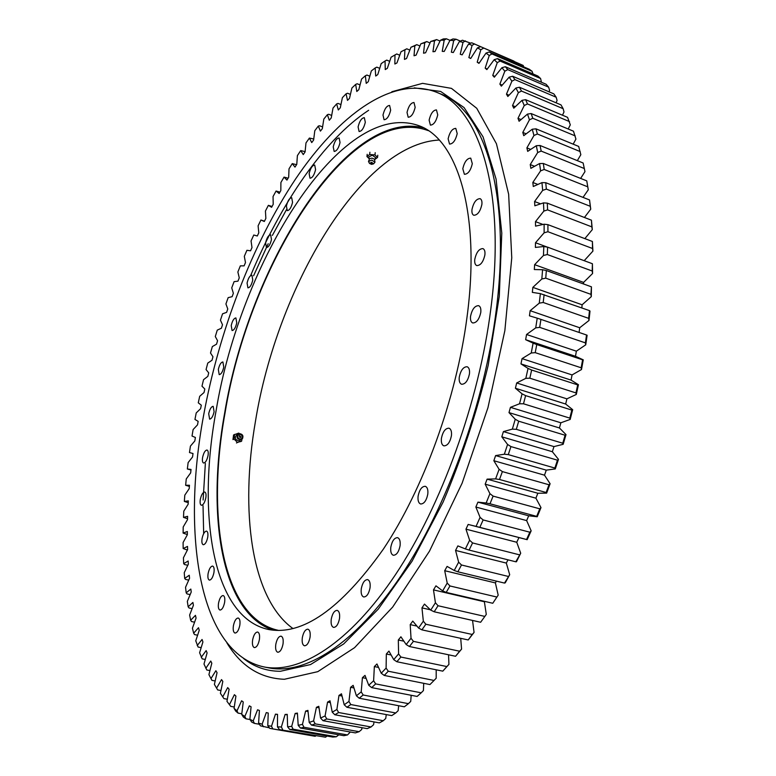 <?xml version="1.0" encoding="UTF-8"?>
<svg xmlns="http://www.w3.org/2000/svg" width="776" height="776" viewBox="0 0 776 776"><rect width="100%" height="100%" fill="white"/><g stroke="black" fill="none" stroke-linecap="round" stroke-linejoin="round"><path stroke-width="1.16" d="M586.54 334.999L540.92 319.382L539.689 327.365L585.395 342.876L586.54 334.999L587.122 335.261L585.735 344.816L576.355 351.179L575.501 356.3L525.653 339.694L526.555 334.495L535.721 327.879L537.215 318.17L529.445 315.813L530.153 310.691L539.252 303.154L540.377 293.638L532.336 292.377L532.85 287.372L541.832 278.982L542.579 269.718L534.315 269.534L534.625 264.674L543.452 255.488L543.821 246.525L535.392 247.418L535.498 242.733L544.122 232.81L544.122 224.206L535.556 226.136L535.479 221.645L543.85 211.082L543.491 202.875L534.848 205.795L534.577 201.527L542.667 190.392L541.958 182.622L533.277 186.502L532.821 182.476L540.6 170.856L539.553 163.552L530.871 168.344L530.25 164.56L537.681 152.532L536.313 145.723L527.69 151.378L526.894 147.867L533.946 135.509L532.278 129.223L523.742 135.664L522.791 132.434L529.455 119.824L527.505 114.082L519.086 121.26L517.99 118.321L524.246 105.536L522.025 100.337L513.77 108.194L512.538 105.546L518.368 92.664L515.904 88.018L507.843 96.496L506.476 94.138L511.879 81.218L509.182 77.134L501.344 86.155L499.87 84.099L504.827 71.208L501.927 67.696L494.331 77.202L492.75 75.437L497.27 62.643L494.186 59.684L486.853 69.607L485.184 68.142L489.258 55.494L486.019 53.088L478.967 63.37L477.211 62.196L480.839 49.751L477.463 47.879L470.712 58.472L468.879 57.579L472.08 45.377L468.578 44.038L462.137 54.873L460.246 54.252L463.02 42.34L459.411 41.516L453.3 52.535L451.351 52.196L453.708 40.604L450.012 40.274L444.231 51.439L442.242 51.361L444.192 40.129L440.428 40.274L434.987 51.536L432.959 51.711L434.511 40.866L430.699 41.477L425.597 52.778L423.541 53.195L424.714 42.767L420.864 43.815L416.101 55.125L414.035 55.775L414.83 45.784L410.96 47.249L406.537 58.52L404.461 59.393L404.907 49.858L401.017 51.73L396.943 62.934L394.868 64.01L394.965 54.95L391.085 57.201L387.35 68.298L385.265 69.578L385.041 61.003L381.181 63.613L377.776 74.574L375.71 76.048L375.167 67.958L371.335 70.917L368.26 81.713L366.214 83.371L365.37 75.776L361.567 79.055L358.822 89.667L356.795 91.49L355.67 84.409L351.916 87.989L349.491 98.387L347.493 100.376L346.096 93.799L342.391 97.66L340.286 107.825L338.307 109.959L336.658 103.906L333.02 108.039L331.226 117.942L329.286 120.222L327.385 114.683L323.815 119.058L322.321 128.7L320.42 131.105L318.296 126.081L314.804 130.688L313.611 140.049L311.739 142.58L309.401 138.06L305.986 142.891L305.084 151.941L303.261 154.589L300.719 150.583L297.392 155.617L296.772 164.357L294.996 167.102L292.261 163.61L289.021 168.829L288.682 177.238L286.955 180.09L284.045 177.103L280.902 182.496L280.825 190.566L279.156 193.505L276.072 191.022L273.036 196.571L273.22 204.292L271.61 207.308L268.37 205.339L265.431 211.033L265.867 218.386L264.315 221.49L260.93 220.006L258.098 225.835L258.796 232.819L257.293 235.991L253.771 235.012L251.055 240.948L251.996 247.563L250.561 250.793L246.913 250.299L244.314 256.352L245.478 262.569L244.11 265.858L240.347 265.858L237.863 271.998L239.27 277.827L237.96 281.164L234.09 281.649L231.733 287.877L233.363 293.299L232.121 296.675L228.154 297.644L225.923 303.94L227.766 308.955L226.602 312.369L222.547 313.814L220.442 320.168L222.499 324.766L221.403 328.209L217.27 330.13L215.301 336.541L217.561 340.712L216.543 344.175L212.343 346.571L210.509 353.012L212.964 356.756L212.013 360.239L207.755 363.1L206.067 369.57L208.715 372.868L207.842 376.36L203.535 379.687L201.983 386.176L204.825 389.028L204.03 392.53L199.684 396.313L198.278 402.812L201.304 405.198L200.586 408.7L196.212 412.948L194.951 419.438L198.152 421.358L197.521 424.85L193.117 429.555L192.021 436.025L195.387 437.47L194.834 440.952L190.421 446.113L189.48 452.553L193.011 453.514L192.545 456.977L188.131 462.583L187.346 468.985L190.974 469.994M544.122 294.657L543.2 302.485L588.654 318.344L589.488 310.623L540.377 293.638M541.444 82.246L540.581 78.522L500.083 61.052L497.542 58.627L537.913 76.058L540.581 78.522M549.049 91.82L549.612 90.394L548.632 87.164L546.11 84.254L505.351 66.726L507.747 69.607L548.632 87.164M556.091 102.81L557.081 100.473L556.179 97.233L514.905 79.608L512.674 76.261L553.831 93.867L556.179 97.233M562.493 115.207L563.997 111.948L563.163 108.718L561 104.896L519.454 87.252L521.491 91.054L563.163 108.718M568.207 129L570.302 124.829L567.566 117.351L525.633 99.687L527.476 103.955L569.526 121.609M573.173 144.161L575.928 139.088L573.483 131.202L531.162 113.558L532.782 118.272L575.22 135.907M577.334 160.642L580.836 154.696L578.683 146.431L535.983 128.835L537.37 133.996L580.186 151.572M580.632 178.412L584.968 171.622L583.135 162.999L540.057 145.49L541.182 151.087L584.377 168.557M586.763 180.866L543.326 163.474L544.189 169.469L587.752 186.822L586.763 180.866L588.286 189.8L583.018 197.385M589.547 199.956L545.751 182.709L546.343 189.101L590.255 206.28L589.547 199.956L590.74 209.161L584.435 217.484M591.438 220.19L547.293 203.137L547.594 209.879L591.846 226.873L591.438 220.19L592.292 229.628L584.842 238.63M592.398 241.481L547.924 224.652L547.934 231.723L592.505 248.485L592.398 241.481L592.913 251.104L584.183 260.697M592.408 263.733L547.613 247.156L547.313 254.528L592.204 271.008L592.408 263.733L592.583 273.491L583.601 282.396L534.625 264.674M583.523 283.967L583.601 282.396M591.438 286.829L546.352 270.533L545.741 278.157L590.924 294.346L591.438 286.829L591.283 296.655L582.116 304.784L532.85 287.372M581.835 307.936L582.116 304.784M589.488 310.623L590.002 311.108L588.994 320.478L579.701 327.753L530.153 310.691M579.1 332.458L579.701 327.753M575.501 356.3L583.261 359.841L581.496 369.531L572.077 374.924L522.054 358.628L531.24 352.993L533.102 343.147L536.75 344.554L535.227 352.653L581.156 367.785L582.611 359.812L536.75 344.554M577.713 384.886L531.647 370.026L529.824 378.184L575.947 392.918L577.713 384.886L578.44 384.702L571.039 380.095L572.077 374.924M578.44 384.702L576.296 394.45L566.907 398.845L516.68 382.966L525.827 378.349L528.049 368.425L531.647 370.026M571.863 410.087L525.614 395.624L523.499 403.792L569.807 418.118L571.863 410.087L572.678 409.68L565.665 404.034L566.907 398.845M572.678 409.68L570.176 419.428L560.854 422.784L510.453 407.332L519.522 403.782L522.083 393.849L525.614 395.624M565.103 435.239L518.698 421.203L516.312 429.322L562.755 443.222L565.103 435.239L566.005 434.618L559.438 427.964L560.854 422.784M566.005 434.618L563.163 444.308L553.967 446.598L503.42 431.592L512.344 429.128L515.245 419.244L518.698 421.203M557.459 460.178L510.938 446.588L508.29 454.61L554.85 468.064L557.459 460.178L558.468 459.353L552.366 451.729L553.967 446.598M558.468 459.353L555.296 468.927L546.275 470.14L495.621 455.58L504.361 454.222L507.572 444.454L510.938 446.588M549.001 484.767L502.382 471.604L499.502 479.481L546.139 492.498L549.001 484.767L550.106 483.739L544.51 475.184L546.275 470.14M550.106 483.739L546.634 493.129L537.836 493.245L487.105 479.141L495.602 478.899L499.113 469.315L502.382 471.604M539.776 508.823L493.1 496.106L489.995 503.779L536.682 516.36L539.776 508.823L540.988 507.611L535.915 498.182L537.836 493.245M540.988 507.611L537.235 516.758L528.708 515.798L477.929 502.15L486.145 503.003L489.928 493.662L493.1 496.106M529.843 532.21L483.138 519.93L479.83 527.36L526.545 539.495L529.843 532.21L531.162 530.823L526.642 520.589L528.708 515.798M531.162 530.823L527.156 539.679L468.161 524.44L476.057 526.4L480.072 517.359L483.138 519.93M519.28 554.782L472.574 542.938L469.092 550.077L515.788 561.785L520.706 553.23L516.748 542.259L518.94 537.632M520.706 553.23L516.467 561.737L515.788 561.785M508.154 576.403L461.487 564.986L457.859 571.796L504.507 583.077L509.696 574.706L506.311 563.075L508.008 559.835M509.696 574.706L505.254 582.825L504.507 583.077M496.553 596.967L449.954 585.958L446.19 592.398L492.76 603.272L498.192 595.134L495.389 582.922L496.427 581.127M498.192 595.134L492.76 603.272M484.534 616.348L438.042 605.736L434.182 611.779L480.635 622.265L486.29 614.408L484.311 601.303M486.29 614.408L480.635 622.265M472.555 620.441L474.058 632.421L468.209 639.957L421.901 629.85L425.84 624.234L472.196 634.458L474.058 632.421M460.711 638.318L461.575 649.105L455.57 656.273L459.615 651.219L413.424 641.354L409.437 646.515L455.57 656.273M448.557 654.789L448.926 664.392L442.786 671.153L446.869 666.565L400.882 657.039L396.856 661.734L442.786 671.153M436.199 669.804L436.19 678.224L434.046 680.445L388.272 671.23L384.246 675.44L429.943 684.558L434.046 680.445M423.706 683.307L423.424 690.562L421.193 692.822L375.681 683.898L371.675 687.614L417.11 696.441L421.193 692.822M411.173 695.286L410.727 701.397L408.409 703.657L363.168 695.005L359.21 698.225L404.354 706.8L408.409 703.657M398.67 705.714L398.136 710.7L395.75 712.969L350.8 704.55L346.901 707.266L391.744 715.608L395.75 712.969M386.273 714.589L385.73 718.479L383.276 720.729L338.646 712.533L334.825 714.754L379.338 722.883L383.276 720.729M374.042 721.913L373.557 724.745L371.044 726.966L326.764 718.964L323.029 720.691L367.203 728.635L371.044 726.966M362.043 727.704L361.684 729.518L359.104 731.7L315.182 723.862L311.564 725.114L355.369 732.893L359.104 731.7M350.325 732.001L347.512 734.95L303.959 727.267L300.457 728.043L343.894 735.687L347.512 734.95M325.513 737.2L279.515 729.624L325.513 737.2L327.065 736.055M271.445 728.683L315.172 736.288L269.738 728.363L267.778 725.608L271.503 726.258L272.803 728.907M269.35 727.82L260.445 725.822L258.583 723.067L262.113 724.212L263.355 726.773M259.378 724.26L254.402 723.387L251.657 722.058L249.882 719.313L253.219 720.923L254.402 723.387M250.027 719.527L245.973 718.818L243.402 717.121L241.714 714.395L244.838 716.452L245.973 718.818M241.792 713.774L238.086 713.125L235.681 711.078L234.071 708.381L236.99 710.865L238.086 713.125M234.274 706.994L230.724 706.364L226.961 701.339L230.724 706.364M227.339 699.225L223.924 698.613L220.403 693.317L223.924 698.613M220.966 690.524L217.658 689.922L214.389 684.393L217.658 689.922M215.175 680.959L211.955 680.358L209.966 676.633L211.955 680.358M201.168 647.65L198.103 647.048L195.756 640.792L199.238 630.306L198.511 627.706L193.661 633.197L194.563 634.593L197.608 635.205M205.281 659.464L202.177 658.863L199.607 652.762L202.914 641.946L202.07 639.482L197.191 645.545M209.947 670.59L206.794 669.989L203.991 664.052L207.105 652.926L206.154 650.608L201.256 657.253M192.118 608.617L189.053 607.977L188.161 606.793L187.326 601.39L191.236 592.001L190.828 589.062L186.182 592.835L187.064 593.921L190.159 594.581M194.592 622.177L191.546 621.557L190.654 620.257L189.625 615.058L193.408 605.29L192.894 602.457L188.161 606.793M188.723 580.118L185.58 579.429L184.688 578.44L184.242 572.717L188.355 564.113L188.151 561L183.689 563.657L184.581 564.55L187.802 565.268M187.375 550.068L183.165 548.525L183.088 542.531L187.346 534.751L187.346 531.502L183.107 533.083L187.346 534.557M187.549 518.717L183.505 517.369L183.786 511.171L188.141 504.245L188.335 500.889L184.349 501.422L188.228 502.654M189.373 486.397L185.639 485.281L186.259 478.938L190.663 472.894L191.041 469.451L187.346 468.985M468.209 639.957L472.196 634.458M332.817 737.054L336.299 736.773L293.134 729.207L289.768 729.527L332.817 737.054M389.697 61.323L386.749 60.101L385.041 61.003M399.747 55.232L396.749 53.971L394.965 54.95M401.017 51.73L406.769 48.81L409.844 50.1M410.96 47.249L416.78 44.659L419.942 45.997M420.864 43.815L426.751 41.565L430.02 42.971M430.699 41.477L436.636 39.595L440.05 41.06M440.428 40.274L443.309 38.926L446.413 38.8L449.983 40.342M450.012 40.274L452.98 38.945L456.026 39.217L460.381 41.099M459.411 41.516L462.457 40.226L470.712 43.184M468.578 44.038L471.701 42.787L514.013 61.149M532.074 71.285L491.965 53.932L489.297 51.953L529.28 69.268L532.074 71.285L533.005 73.943M523.179 65.436L480.664 46.686L523.179 65.436L523.713 66.862M264.47 221.17L260.93 220.006M279.932 192.138L276.072 191.022M272.056 206.464L268.37 205.339M288.09 178.199L284.045 177.103M296.539 164.706L292.261 163.61M305.113 151.64L300.719 150.583M313.737 139.011L309.401 138.06M322.603 126.924L319.566 125.77L318.296 126.081M331.682 115.43L328.714 114.285L327.385 114.683M340.965 104.576L338.035 103.421L336.658 103.906M350.422 94.381L347.532 93.236L346.096 93.799M360.054 84.914L357.173 83.759L355.67 84.409M369.822 76.223L366.941 75.049L365.37 75.776M379.716 68.337L376.806 67.143L375.167 67.958M277.517 714.521L275.461 714.153L277.517 714.337L277.469 726.87L281.378 726.996L282.736 729.741M287.256 714.851L285.102 714.463L281.378 726.996M285.102 714.463L287.246 714.356L287.615 726.792L291.698 726.385L293.134 729.207M297.441 713.871L295.161 713.454L291.698 726.385M295.161 713.454L297.392 713.066L298.207 725.327L302.456 724.367L303.959 727.267M308.043 711.534L305.608 711.088L302.456 724.367M305.608 711.088L307.926 710.389L309.197 722.427L313.591 720.894L315.182 723.862M319.033 707.799L316.424 707.314L313.591 720.894M316.424 707.314L318.81 706.305L320.556 718.052L325.086 715.938L326.764 718.964M330.372 702.629L327.559 702.105L325.086 715.938M327.559 702.105L330.004 700.786L332.244 712.174L336.891 709.468L338.646 712.533M342.022 696.023L338.966 695.442L336.891 709.468M338.966 695.442L341.469 693.802L344.204 704.763L348.948 701.446L350.8 704.55M353.963 687.943L350.606 687.303L348.948 701.446M350.606 687.303L353.158 685.344L356.397 695.8L361.209 691.882L363.168 695.005M366.146 678.408L362.421 677.671L361.209 691.882M362.421 677.671L365.001 675.392L368.755 685.286L373.615 680.756L375.681 683.898M378.533 667.418L374.352 666.574L373.615 680.756M374.352 666.574L376.952 663.975L381.22 673.219L386.099 668.097L388.272 671.23M391.123 654.992L386.341 654.003L386.099 668.097M386.341 654.003L388.941 651.093L393.723 659.639L398.592 653.916L400.882 657.039M403.898 641.189L398.321 640.006L398.592 653.916M398.321 640.006L400.901 636.786L406.188 644.555L411.028 638.27L413.424 641.354M416.935 626.087L410.213 624.612L411.028 638.27M410.213 624.612L412.774 621.101L418.545 628.027L423.337 621.188L425.84 624.234M430.389 609.79L421.96 607.88L423.337 621.188M421.96 607.88L424.482 604.087L430.728 610.12L435.423 602.758L438.042 605.736M484.069 601.691L433.483 589.886L435.423 602.758M433.483 589.886L435.947 585.832L442.65 590.895L447.219 583.057L449.954 585.958M495.389 582.922L444.706 570.7L447.219 583.057M444.706 570.7L447.092 566.402L454.222 570.467L458.635 562.183L461.487 564.986M506.311 563.075L455.56 550.427L458.635 562.183M455.56 550.427L457.859 545.897L465.387 548.933L469.616 540.241L472.574 542.938M516.748 542.259L465.969 529.164L469.616 540.241M465.969 529.164L468.161 524.44M526.642 520.589L475.863 507.038L480.072 517.359M475.863 507.038L477.929 502.15M535.915 498.182L485.175 484.185L489.928 493.662M485.175 484.185L487.105 479.141M544.51 475.184L493.837 460.721L499.113 469.315M493.837 460.721L495.621 455.58M552.366 451.729L501.8 436.81L507.572 444.454M501.8 436.81L503.42 431.592M559.438 427.964L508.998 412.609L515.245 419.244M508.998 412.609L510.453 407.332M565.665 404.034L515.4 388.243L522.083 393.849M515.4 388.243L516.68 382.966M571.039 380.095L520.958 363.895L528.049 368.425M520.958 363.895L522.054 358.628M525.653 339.694L533.102 343.147M184.349 501.422L184.804 495.146L189.189 488.657L189.47 485.252L185.639 485.281M183.107 533.083L183.204 526.972L187.52 519.629L187.617 516.312L183.505 517.369M183.689 563.657L183.427 557.789L187.617 549.592L187.52 546.411L183.165 548.525M186.182 592.835L185.542 587.267L189.557 578.265L189.257 575.229L184.688 578.44M193.661 633.197L192.429 628.211L196.066 618.074L195.455 615.349L190.654 620.257M209.966 676.633L208.919 674.616L211.819 663.199L210.752 661.036L205.853 668.262M214.389 684.393L217.057 672.705L215.883 670.716L210.994 678.525M220.403 693.317L222.819 681.396L221.529 679.592L216.669 687.982M226.961 701.339L229.104 689.214L227.698 687.594L222.906 696.557M234.071 708.381L235.914 696.082L234.4 694.675L229.677 704.21M241.714 714.395L243.247 701.96L241.608 700.777L236.99 710.865M249.882 719.313L251.075 706.781L249.339 705.83L244.838 716.452M258.583 723.067L259.417 710.486L257.564 709.788L253.219 720.923M267.778 725.608L268.234 713.028L266.284 712.581L262.113 724.212M275.461 714.153L271.503 726.258M277.469 726.87L279.515 729.624M539.252 303.154L543.2 302.485M537.215 318.17L540.92 319.382M535.721 327.879L539.689 327.365M531.24 352.993L535.227 352.653M525.827 378.349L529.824 378.184M519.522 403.782L523.499 403.792M512.344 429.128L516.312 429.322M504.361 454.222L508.29 454.61M495.602 478.899L499.502 479.481M486.145 503.003L489.995 503.779M476.057 526.4L479.83 527.36M442.65 590.895L446.19 592.398M454.222 570.467L457.859 571.796M465.387 548.933L469.092 550.077M418.545 628.027L421.901 629.85M430.728 610.12L434.182 611.779M406.188 644.555L409.437 646.515M393.723 659.639L396.856 661.734M381.22 673.219L384.246 675.44M368.755 685.286L371.675 687.614M356.397 695.8L359.21 698.225M344.204 704.763L346.901 707.266M332.244 712.174L334.825 714.754M320.556 718.052L323.029 720.691M309.197 722.427L311.564 725.114M298.207 725.327L300.457 728.043M287.615 726.792L289.768 729.527M404.907 49.858L406.769 48.81M414.83 45.784L416.78 44.659M424.714 42.767L426.751 41.565M434.511 40.866L436.636 39.595M444.192 40.129L446.413 38.8M453.708 40.604L456.026 39.217M463.02 42.34L465.435 40.895M472.08 45.377L474.592 43.883M497.27 62.643L500.083 61.052M494.186 59.684L497.542 58.627M489.258 55.494L491.965 53.932M486.019 53.088L489.297 51.953M477.463 47.879L480.664 46.686M480.839 49.751L483.458 48.219M511.879 81.218L514.905 79.608M509.182 77.134L512.674 76.261M501.927 67.696L505.351 66.726M504.827 71.208L507.747 69.607M515.904 88.018L519.454 87.252M518.368 92.664L521.491 91.054M522.025 100.337L525.633 99.687M524.246 105.536L527.476 103.955M527.505 114.082L531.162 113.558M529.455 119.824L532.782 118.272M532.278 129.223L535.983 128.835M533.946 135.509L537.37 133.996M536.313 145.723L540.057 145.49M537.681 152.532L541.182 151.087M539.553 163.552L543.326 163.474M540.6 170.856L544.189 169.469M541.958 182.622L545.751 182.709M542.667 190.392L546.343 189.101M543.491 202.875L547.293 203.137M543.85 211.082L547.594 209.879M544.122 224.206L547.924 224.652M544.122 232.81L547.934 231.723M543.821 246.525L547.613 247.156M543.452 255.488L547.313 254.528M542.579 269.718L546.352 270.533M541.832 278.982L545.741 278.157M315.172 736.288L315.696 735.92M588.654 318.344L588.994 320.478M585.395 342.876L585.735 344.816M582.611 359.812L583.261 359.841M581.156 367.785L581.496 369.531M575.947 392.918L576.296 394.45M569.807 418.118L570.176 419.428M562.755 443.222L563.163 444.308M554.85 468.064L555.296 468.927M546.139 492.498L546.634 493.129M536.682 516.36L537.235 516.758M526.545 539.495L527.156 539.679M459.615 651.219L461.575 649.105M446.869 666.565L448.926 664.392M336.299 736.773L338.85 734.794M587.752 186.822L588.286 189.8M590.255 206.28L590.74 209.161M591.846 226.873L592.292 229.628M592.505 248.485L592.913 251.104M592.204 271.008L592.583 273.491M590.924 294.346L591.283 296.655M547.352 247.117L535.498 242.733M542.957 224.468L535.479 221.645M540.61 203.845L534.577 201.527M537.875 184.446L532.821 182.476M534.586 166.287L530.25 164.56M530.697 149.399L526.894 147.867M526.186 133.821L522.791 132.434M521.055 119.582L517.99 118.321M515.332 106.71L512.538 105.546M502.256 85.108L499.87 84.099M509.056 95.215L506.476 94.138M479.19 63.05L477.211 62.196M487.279 69.045L485.184 68.142M494.981 76.388L492.75 75.437M470.76 58.384L468.879 57.579M576.355 351.179L526.555 334.495M236.758 322.894L235.904 317.947C233.945 318.17 232.383 320.711 231.219 325.571L232.063 330.537C234.022 330.314 235.584 327.763 236.758 322.894M252.763 280.029L251.928 275.228C249.891 275.47 248.281 278.07 247.078 283.036L247.913 287.847C249.94 287.615 251.56 285.005 252.763 280.029M271.484 239.493L270.649 234.818C268.525 235.06 266.837 237.737 265.596 242.849L266.44 247.544C268.554 247.301 270.242 244.615 271.484 239.493M292.562 202.323L291.708 197.725C289.477 197.977 287.712 200.741 286.412 206.028L287.275 210.636C289.506 210.383 291.272 207.609 292.562 202.323M315.589 169.605L314.697 165.055C312.33 165.317 310.478 168.179 309.129 173.649L310.012 178.208C312.379 177.956 314.231 175.095 315.589 169.605M340.043 142.512L339.112 137.963C336.59 138.215 334.631 141.184 333.224 146.868L334.155 151.436C336.668 151.184 338.637 148.206 340.043 142.512M365.321 122.259L364.332 117.68C361.635 117.923 359.56 121.007 358.095 126.915L359.094 131.522C361.781 131.28 363.857 128.195 365.321 122.259M390.667 110.124L389.6 105.458C386.72 105.691 384.518 108.882 382.995 115.032L384.062 119.727C386.943 119.494 389.145 116.293 390.667 110.124M415.16 107.321L413.996 102.519C410.921 102.733 408.593 106.031 407.022 112.413L408.186 117.244C411.261 117.031 413.579 113.723 415.16 107.321M437.742 114.906L436.461 109.92C433.183 110.105 430.728 113.5 429.118 120.105L430.399 125.12C433.668 124.936 436.112 121.531 437.742 114.906M457.209 133.618L455.784 128.389C452.321 128.535 449.76 132.007 448.121 138.807L449.546 144.064C453 143.919 455.551 140.446 457.209 133.618M472.312 163.678L470.731 158.139C467.103 158.246 464.455 161.777 462.797 168.722L464.387 174.29C468.006 174.183 470.654 170.642 472.312 163.678M481.867 204.573C482.216 201.362 481.624 199.403 480.101 198.675C476.348 198.743 473.651 202.303 472.002 209.336C471.653 212.546 472.245 214.525 473.777 215.253C477.521 215.185 480.218 211.625 481.867 204.573M484.893 254.916C485.252 251.482 484.593 249.387 482.934 248.621C479.112 248.66 476.396 252.2 474.786 259.262C474.417 262.695 475.077 264.81 476.755 265.586C480.557 265.547 483.273 261.987 484.893 254.916M480.78 312.398C481.149 308.722 480.431 306.481 478.627 305.666C474.815 305.695 472.128 309.207 470.557 316.201C470.178 319.887 470.896 322.147 472.72 322.962C476.522 322.942 479.209 319.421 480.78 312.398M469.451 373.886C469.839 369.958 469.073 367.572 467.133 366.738C463.388 366.757 460.769 370.2 459.276 377.078C458.868 381.026 459.644 383.422 461.604 384.265C465.328 384.246 467.947 380.783 469.451 373.886M451.428 435.743C451.836 431.563 451.021 429.05 448.974 428.187C445.375 428.216 442.863 431.582 441.428 438.275C441.01 442.465 441.825 444.988 443.891 445.86C447.48 445.822 449.993 442.456 451.428 435.743M427.789 494.176C428.226 489.792 427.382 487.163 425.267 486.3C421.853 486.348 419.467 489.607 418.109 496.077C417.663 500.472 418.506 503.11 420.64 503.993C424.045 503.934 426.431 500.665 427.789 494.176M400.076 545.78C400.532 541.231 399.698 538.525 397.555 537.661C394.353 537.739 392.113 540.891 390.823 547.109C390.347 551.668 391.182 554.384 393.345 555.257C396.536 555.17 398.786 552.017 400.076 545.78M370.045 587.83C370.53 583.193 369.715 580.448 367.601 579.604C364.623 579.711 362.518 582.747 361.286 588.712C360.782 593.359 361.597 596.113 363.731 596.977C366.709 596.86 368.813 593.815 370.045 587.83M339.5 618.588C340.004 613.932 339.238 611.197 337.182 610.372C334.417 610.499 332.438 613.418 331.255 619.141C330.741 623.807 331.507 626.562 333.583 627.396C336.338 627.27 338.307 624.331 339.5 618.588M310.051 637.29C310.575 632.683 309.857 629.986 307.897 629.19C305.327 629.336 303.474 632.159 302.33 637.649C301.786 642.266 302.504 644.972 304.483 645.787C307.044 645.642 308.897 642.809 310.051 637.29M283.017 644.051C283.56 639.55 282.9 636.921 281.058 636.155C278.662 636.31 276.906 639.046 275.8 644.342C275.247 648.843 275.897 651.481 277.76 652.257C280.146 652.102 281.901 649.366 283.017 644.051M259.388 639.647C259.941 635.302 259.349 632.76 257.622 632.033C255.372 632.197 253.703 634.846 252.617 639.967C252.055 644.322 252.646 646.864 254.382 647.601C256.633 647.436 258.301 644.788 259.388 639.647M239.803 625.31C240.356 621.13 239.823 618.705 238.222 618.016C236.088 618.191 234.488 620.761 233.411 625.737C232.858 629.918 233.392 632.353 235.002 633.051C237.126 632.877 238.727 630.296 239.803 625.31M224.603 602.477C225.147 598.49 224.671 596.181 223.187 595.532C221.16 595.706 219.608 598.228 218.541 603.088C217.988 607.065 218.463 609.383 219.967 610.052C221.994 609.868 223.536 607.346 224.603 602.477M213.924 572.659C214.457 568.886 214.03 566.684 212.643 566.073C210.684 566.257 209.18 568.73 208.114 573.503C207.57 577.286 207.997 579.488 209.394 580.118C211.344 579.934 212.857 577.451 213.924 572.659M207.706 537.361C208.22 533.772 207.842 531.686 206.552 531.104C204.641 531.298 203.157 533.752 202.09 538.457C201.566 542.046 201.954 544.141 203.244 544.733C205.155 544.539 206.639 542.085 207.706 537.361M205.815 497.94C206.319 494.535 205.96 492.566 204.757 492.013C202.875 492.207 201.401 494.642 200.324 499.327C199.82 502.732 200.169 504.72 201.382 505.273C203.263 505.079 204.738 502.635 205.815 497.94M208.026 455.677C208.511 452.447 208.181 450.565 207.046 450.031C205.174 450.235 203.7 452.68 202.614 457.365C202.119 460.605 202.449 462.486 203.593 463.02C205.456 462.816 206.93 460.372 208.026 455.677M223.769 367.116L222.896 361.975C220.985 362.188 219.463 364.691 218.328 369.454L219.201 374.624C221.111 374.401 222.634 371.898 223.769 367.116M214.098 411.707L213.177 406.333C211.305 406.546 209.811 409.01 208.696 413.724L209.617 419.118C211.499 418.904 212.993 416.44 214.098 411.707M216.048 410.989C240.347 262.56 341.12 97.815 418.972 125.722C457.374 139.088 481.023 213.361 466.958 317.539C456.317 398.757 423.405 489.093 383.383 549.098C340.693 609.208 302.32 635.99 268.254 629.443C212.672 617.298 196.823 515.293 216.048 410.989M423.589 127.836C345.068 108.252 248.262 268.38 224.603 413.346C206.261 514.275 220.908 613.001 273.278 630.209M278.875 630.471L278.361 630.364C222.479 618.162 206.076 516.835 225.001 413.201C248.853 265.673 349.646 102.364 427.925 130.504L428.41 130.688M439.216 140.039C360.811 144.084 276.76 288.585 255.411 421.581C239.91 510.996 251.007 598.442 293.027 628.599M264.015 666.943L269.01 667.913C305.036 675.062 354.807 644.623 400.93 575.899C446.908 507.213 484.583 403.307 496.213 310.458C511.452 192.458 483.875 109.591 440.739 93.983L436.025 92.053C392.413 75.359 338.598 115.139 295.491 179.12C252.287 244.004 219.075 330.925 203.564 415.635C181.477 534.043 198.598 653.014 264.015 666.943C299.846 674.053 349.442 643.517 395.498 574.618C441.399 505.768 479.112 401.638 490.868 308.644C506.253 190.45 478.938 107.554 436.025 92.053M243.538 658.485C254.14 666.923 266.401 671.201 280.311 671.298L310.536 664.557L343.681 643.944L378.184 609.218L412.046 561.252L443.067 502.179C461.681 458.306 476.736 412.657 488.211 365.234L499.278 296.325L501.791 233.081L496.077 179.101L483.05 136.848L464.067 107.563L440.632 91.442L414.268 87.872M226.912 642.926C240.977 666.206 260.135 678.321 284.365 679.281L317.791 671.657L354.584 647.659L392.685 607.055L429.477 551.173L462.127 483.157L487.939 407.73L504.856 330.654L511.762 257.787L508.649 194.262L496.436 143.744L476.736 108.281L451.467 88.377L422.58 83.342L391.832 91.743M239.396 433.716L238.746 433.095L233.576 434.948L232.965 439.614L233.993 439.061L237.524 442.427L241.656 441.117L241.899 439.235M241.656 441.117L240.608 441.66M240.667 439.779L239.27 440.875C234.944 439.924 234.187 437.848 237.01 434.647L237.902 434.531M234.614 434.395L233.993 439.061M240.104 439.526C237.252 439.158 236.476 437.703 237.796 435.142M241.355 439.468C237.388 438.595 236.699 436.684 239.28 433.755L239.726 433.658C242.704 434.259 243.596 435.966 242.422 438.76L241.355 439.468M241.743 438.091C239.134 437.519 238.678 436.267 240.376 434.337C242.985 434.909 243.441 436.16 241.743 438.091M240.347 436.442L241.772 435.986L240.347 436.442M237.524 442.427L236.486 442.97M374.837 159.487L377.534 157.46L377.766 155.219M369.221 159.051L368.707 156.936L372.296 155.219L375.71 157.674L374.769 159.633M377.534 157.46L374.973 154.928L369.657 154.472L366.941 156.539L369.124 158.673M369.531 163.445L368.493 161.524L369.58 158.673L372.024 158.129L374.498 159.187L374.973 162.203L373.557 163.862L371.549 164.357L369.531 163.445L371.617 162.223L373.557 163.862M368.493 161.524L371.801 160.079L374.973 162.203M370.666 163.212L372.499 163.367L370.666 163.212M374.973 154.928L375.206 152.688M369.657 154.472L369.9 152.232M366.941 156.539L367.184 154.298M368.639 110.289C323.738 139.913 280.97 203.128 250.609 275.635M286.47 209.666L272.376 235.4M268.195 243.722L253.587 275.771M205.359 463.476L203.128 500.016M203.031 505.68L203.671 533.645M242.422 438.76L241.006 439.691C236.573 438.935 235.952 436.956 239.144 433.784L239.726 433.658M370.938 163.561L372.16 163.688"/></g></svg>
